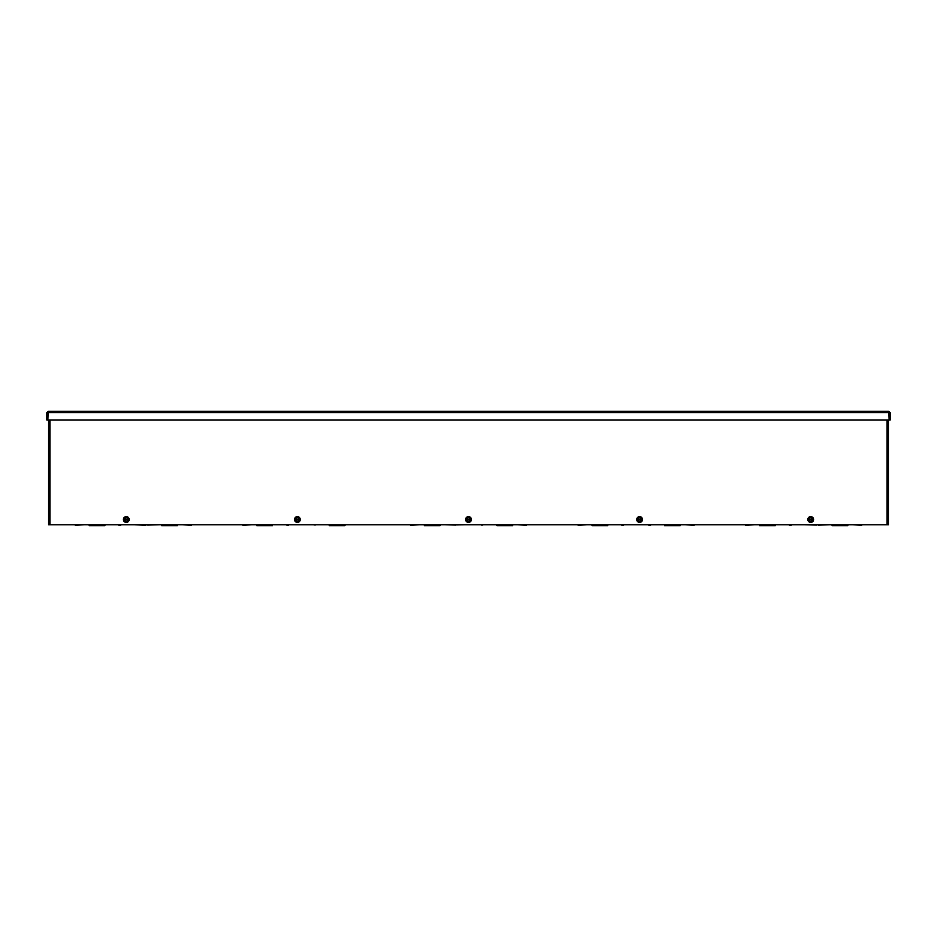 <?xml version="1.0" encoding="UTF-8"?>
<svg xmlns="http://www.w3.org/2000/svg" width="937" height="937" viewBox="0 0 937 937"><rect width="100%" height="100%" fill="white"/><g stroke="black" fill="none" stroke-linecap="round" stroke-linejoin="round"><path stroke-width="1.41" d="M888.405 524.802L888.405 420.057L888.405 524.802L48.595 524.802L48.595 420.057M147.671 525.06L159.021 524.802M469.812 524.802L494.244 524.802M110.133 524.802L129.341 524.802M455.839 524.931L464.565 524.802M818.13 525.118L829.479 524.802M780.591 524.802L799.788 524.802M612.974 524.802L632.182 524.802M277.75 524.802L296.959 524.802M637.418 524.802L661.862 524.802M302.194 524.802L326.638 524.802M145.879 525.224L134.577 524.802M313.438 524.802L315.16 525.048M482.778 525.048L481.278 525.048M648.767 525.13L650.641 525.235L648.896 525.048M118.812 525.224L120.732 525.235L118.847 525.177M288.35 525.235L286.605 525.048M445.368 524.802L455.839 525.06M455.71 525.048L453.953 524.931M621.699 525.13L623.573 525.235L621.828 525.048M64.747 524.802L75.218 524.802M75.218 525.235L83.943 524.802M232.353 524.802L242.835 524.802M242.835 525.235L251.561 524.802M399.97 524.802L410.441 524.802M410.441 525.235L419.179 524.802M567.576 524.802L578.059 524.802M578.059 525.235L586.785 524.802M805.035 524.802L816.502 525.048M789.305 525.177L791.191 525.235L789.446 525.048M735.194 524.802L745.665 524.802M745.665 525.235L754.402 524.802M861.771 524.802L872.253 524.802M853.045 524.802L861.771 525.235M694.165 524.802L704.636 524.802M685.427 524.802L694.165 525.235M526.547 524.802L537.03 524.802M517.821 524.802L526.547 525.235M350.204 524.802L369.412 524.802M191.324 524.802L201.806 524.802M182.598 524.802L191.324 525.235M89.191 524.802L89.191 525.669L104.897 525.669L104.897 524.802M97.916 524.802L97.916 525.669M96.171 524.802L96.171 525.669M161.644 524.802L161.644 525.669L177.362 525.669L177.362 524.802M170.37 524.802L170.37 525.669M168.625 524.802L168.625 525.669M256.797 524.802L256.797 525.669L272.515 525.669L272.515 524.802M265.534 524.802L265.534 525.669M263.777 524.802L263.777 525.669M329.262 524.802L329.262 525.669L344.968 525.669L344.968 524.802M336.242 524.802L336.242 525.669L336.242 524.802M337.988 524.802L337.988 525.669M424.414 524.802L424.414 525.669L440.121 525.669L440.121 524.802M431.395 524.802L431.395 525.669L431.395 524.802M433.14 524.802L433.14 525.669M496.868 524.802L496.868 525.669L512.586 525.669L512.586 524.802M503.848 524.802L503.848 525.669L503.848 524.802M505.593 524.802L505.593 525.669M592.02 524.802L592.02 525.669L607.738 525.669L607.738 524.802M599.001 524.802L599.001 525.669L599.001 524.802M600.758 524.802L600.758 525.669M664.485 524.802L664.485 525.669L680.192 525.669L680.192 524.802M673.211 524.802L673.211 525.669M671.466 524.802L671.466 525.669M759.638 524.802L759.638 525.669L775.344 525.669L775.344 524.802M768.363 524.802L768.363 525.669M766.618 524.802L766.618 525.669M832.091 524.802L832.091 525.669L847.809 525.669L847.809 524.802M839.072 524.802L839.072 525.669L839.072 524.802M840.829 524.802L840.829 525.669M888.85 411.331L889.131 420.057L47.869 420.057L48.15 411.331L888.85 411.331L890.15 412.631L890.15 420.057L889.283 420.057L889.283 412.631L890.15 412.631M48.15 411.331L46.85 412.631L46.85 420.057L47.717 420.057L47.717 412.631L46.85 412.631M807.811 519.52A2.893 2.893 0 0 1 812.156 517.013A2.893 2.893 0 0 1 812.156 522.026A2.893 2.893 0 0 1 807.811 519.52M808.526 520.773L808.772 519.848A1.968 1.968 0 0 0 812.637 519.848L812.859 519.848A2.179 2.179 0 0 1 808.549 519.848L808.526 520.773L810.704 522.038L812.883 520.773L812.883 519.848L812.883 520.773M812.883 519.848L812.637 519.192A1.968 1.968 0 0 0 808.772 519.192L808.526 519.848M808.936 519.848L812.473 519.848A1.792 1.792 0 0 1 808.936 519.848L808.936 519.848M812.473 519.192L808.936 519.192A1.792 1.792 0 0 1 812.473 519.192M808.526 519.192L808.549 519.192A2.179 2.179 0 0 1 811.793 517.622L810.704 517.001L808.526 518.255M812.883 519.192L812.859 519.192A2.179 2.179 0 0 0 811.793 517.622L812.883 518.255M636.715 519.52A2.893 2.893 0 0 1 641.049 517.013A2.893 2.893 0 0 1 641.049 522.026A2.893 2.893 0 0 1 636.715 519.52M637.418 520.773L637.664 519.848A1.968 1.968 0 0 0 641.54 519.848L641.786 520.773L641.786 519.848A2.179 2.179 0 0 1 637.441 519.848L637.418 520.773L639.596 522.038L641.786 520.773M641.763 519.848L641.54 519.192A1.968 1.968 0 0 0 637.664 519.192L637.418 519.848M637.839 519.848L641.365 519.848A1.792 1.792 0 0 1 637.839 519.848L637.839 519.848M641.365 519.192L637.839 519.192A1.792 1.792 0 0 1 641.365 519.192M637.418 519.192L637.441 519.192A2.179 2.179 0 0 1 640.697 517.622L639.596 517.001L637.418 518.255M641.786 519.192L641.763 519.192A2.179 2.179 0 0 0 640.697 517.622L641.786 518.255M465.607 519.52A2.893 2.893 0 0 1 469.941 517.013A2.893 2.893 0 0 1 469.941 522.026A2.893 2.893 0 0 1 465.607 519.52M466.31 520.773L466.556 519.848A1.968 1.968 0 0 0 470.433 519.848L470.679 520.773L470.679 519.848A2.179 2.179 0 0 1 466.333 519.848L466.31 520.773L468.5 522.038L470.679 520.773M470.655 519.848L470.433 519.192A1.968 1.968 0 0 0 466.556 519.192L466.31 518.255L466.31 519.192A2.179 2.179 0 0 1 469.589 517.622L468.5 517.001L466.31 518.255M466.731 519.848L470.269 519.848A1.792 1.792 0 0 1 466.731 519.848L466.731 519.848M470.269 519.192L466.731 519.192A1.792 1.792 0 0 1 470.269 519.192M470.679 519.192L470.655 519.192A2.179 2.179 0 0 0 469.589 517.622L470.679 518.255M466.31 519.848L466.31 519.192M294.499 519.52A2.893 2.893 0 0 1 298.833 517.013A2.893 2.893 0 0 1 298.833 522.026A2.893 2.893 0 0 1 294.499 519.52M295.214 520.773L295.46 519.848A1.968 1.968 0 0 0 299.325 519.848L299.571 520.773L299.571 519.848A2.179 2.179 0 0 1 295.237 519.848L295.214 520.773L297.392 522.038L299.571 520.773M299.547 519.848L299.325 519.192A1.968 1.968 0 0 0 295.46 519.192L295.214 518.255L295.214 519.192A2.179 2.179 0 0 1 298.481 517.622L297.392 517.001L295.214 518.255M295.623 519.848L299.161 519.848A1.792 1.792 0 0 1 295.623 519.848L295.623 519.848M299.161 519.192L295.623 519.192A1.792 1.792 0 0 1 299.161 519.192M299.571 519.192L299.547 519.192A2.179 2.179 0 0 0 298.481 517.622L299.571 518.255M295.214 519.848L295.214 519.192M123.391 519.52A2.893 2.893 0 0 1 127.737 517.013A2.893 2.893 0 0 1 127.737 522.026A2.893 2.893 0 0 1 123.391 519.52M124.106 520.773L124.352 519.848A1.968 1.968 0 0 0 128.228 519.848L128.451 519.848A2.179 2.179 0 0 1 124.129 519.848L124.106 520.773L126.284 522.038L128.474 520.773L128.474 519.848L128.474 520.773M128.474 519.848L128.228 519.192A1.968 1.968 0 0 0 124.352 519.192L124.106 519.848M124.516 519.848L128.053 519.848A1.792 1.792 0 0 1 124.516 519.848L124.516 519.848M128.053 519.192L124.516 519.192A1.792 1.792 0 0 1 128.053 519.192M124.106 519.192L124.129 519.192A2.179 2.179 0 0 1 127.373 517.622L126.284 517.001L124.106 518.255M128.474 519.192L128.451 519.192A2.179 2.179 0 0 0 127.373 517.622L128.474 518.255M889.131 412.631L47.869 412.631M887.105 524.802L887.105 420.057M49.895 420.057L49.895 524.802"/></g></svg>
